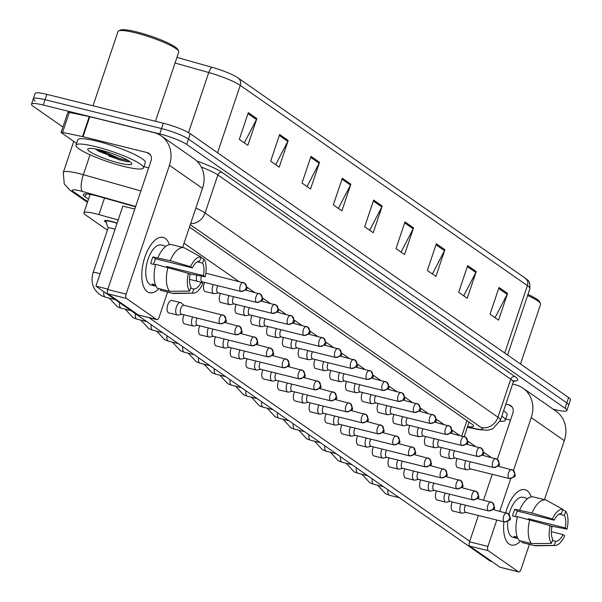 <?xml version="1.0" encoding="UTF-8"?>
<svg xmlns="http://www.w3.org/2000/svg" width="602" height="602" viewBox="0 0 602 602"><rect width="100%" height="100%" fill="white"/><g stroke="black" fill="none" stroke-linecap="round" stroke-linejoin="round"><path stroke-width="0.9" d="M106.238 222.537A12.115 1.874 18.6 0 1 104.522 220.829A12.115 1.874 18.6 0 1 111.159 221.318A12.115 1.874 18.6 0 1 117.134 223.101M118.18 220.008L98.939 214.583A21.371 3.303 -161.4 0 0 95.613 213.702A21.371 3.303 -161.4 0 0 83.904 212.845A21.371 3.303 -161.4 0 0 85.762 215.102L107.389 230.182M62.947 127.045L33.381 106.426A21.371 3.303 18.6 0 1 31.522 104.169A21.371 3.303 18.6 0 1 43.231 105.026L159.741 133.9A21.371 3.303 18.6 0 1 186.68 144.412L565.03 408.239L566.821 402.896A21.371 3.303 18.6 0 1 568.687 405.161A21.371 3.303 18.6 0 0 566.821 402.896L188.479 139.077L566.821 402.896L568.619 397.561A21.371 3.303 18.6 0 1 570.478 399.818L566.888 410.496A21.371 3.303 18.6 0 1 555.179 409.638L553.042 409.104M159.741 133.9L161.539 128.557A21.371 3.303 18.6 0 1 188.479 139.077A21.371 3.303 18.6 0 0 161.539 128.557L45.022 99.691L161.539 128.557L163.33 123.222A21.371 3.303 18.6 0 1 190.277 133.742L568.619 397.561M35.179 101.091A21.371 3.303 18.6 0 1 33.313 98.833A21.371 3.303 18.6 0 1 45.022 99.691A21.371 3.303 18.6 0 0 33.313 98.833L35.112 93.498A21.371 3.303 18.6 0 1 46.821 94.356L163.33 123.222M176.943 57.416L212.16 67.341A23.365 3.612 18.6 0 1 237.173 77.342A23.365 3.612 18.6 0 1 237.978 77.876A7.126 6.223 -55.1 0 1 238.181 78.012L525.365 278.267A7.126 6.223 124.9 0 1 527.427 285.626L240.243 85.371A7.126 6.223 -55.1 0 0 238.181 78.012L237.173 77.342M444.878 249.732L435.901 276.416L427.352 270.456L436.33 243.772L444.878 249.732A5.696 4.974 -55.1 0 1 444.494 250.643L436.014 244.728M476.22 271.585L467.235 298.268L458.694 292.309L467.671 265.625L476.22 271.585A5.696 4.974 -55.1 0 1 475.828 272.495L467.348 266.581M507.554 293.437L498.576 320.121L490.028 314.161L499.013 287.478L507.554 293.437A5.696 4.974 -55.1 0 1 507.17 294.348L498.689 288.433M350.861 184.174L341.883 210.858L333.335 204.898L342.32 178.215L350.861 184.174A5.696 4.974 -55.1 0 1 350.477 185.085L341.996 179.17M319.527 162.322L310.542 189.005L302.001 183.046L310.978 156.362L319.527 162.322A5.696 4.974 -55.1 0 1 319.135 163.232L310.655 157.318M288.185 140.469L279.208 167.153L270.659 161.193L279.637 134.509L288.185 140.469A5.696 4.974 -55.1 0 1 287.801 141.38L279.32 135.465M256.843 118.617L247.866 145.3L239.318 139.34L248.302 112.657L256.843 118.617A5.696 4.974 -55.1 0 1 256.46 119.527L247.979 113.612M413.544 227.88L404.559 254.563L396.011 248.603L404.995 221.92L413.544 227.88A5.696 4.974 -55.1 0 1 413.153 228.79L404.672 222.875M382.202 206.027L373.225 232.711L364.677 226.751L373.654 200.067L382.202 206.027A5.696 4.974 -55.1 0 1 381.818 206.937L373.33 201.023M369.703 230.257L381.818 206.937M401.037 252.11L413.153 228.79M244.344 142.847L256.46 119.527M275.686 164.7L287.801 141.38M307.02 186.552L319.135 163.232M338.362 208.405L350.477 185.085M495.055 317.668L507.17 294.348M463.721 295.815L475.828 272.495M432.379 273.963L444.494 250.643M135.555 206.81L98.322 196.312A21.371 3.303 -161.4 0 0 94.996 195.432A21.371 3.303 -161.4 0 0 83.287 194.574A21.371 3.303 -161.4 0 0 85.145 196.831L88.502 199.172M565.03 408.239A21.371 3.303 18.6 0 1 566.888 410.496M467.573 426.532A21.371 3.303 -161.4 0 0 473.578 426.201A21.371 3.303 -161.4 0 0 471.72 423.943L189.449 227.12M108.134 228.113A6.411 0.993 18.6 0 1 108.127 227.985A6.411 0.993 18.6 0 1 111.641 228.241A6.411 0.993 18.6 0 1 115.057 229.272M108.112 228.038L105.884 221.491A10.685 1.655 18.6 0 1 105.877 221.288A10.685 1.655 18.6 0 1 111.731 221.717A10.685 1.655 18.6 0 1 117.066 223.312M183.994 305.289L181.104 302.896A6.411 2.965 103.9 0 0 180.991 302.814A6.411 2.965 103.9 0 0 180.517 302.588A6.411 2.965 103.9 0 0 176.409 307.028A6.411 2.965 103.9 0 0 176.95 314.816A6.411 2.965 103.9 0 0 177.432 315.042A6.411 2.965 103.9 0 0 178.094 315.042L181.766 314.282M184.114 305.387A4.628 2.145 103.9 0 0 183.768 305.229A4.628 2.145 103.9 0 0 180.803 308.435A4.628 2.145 103.9 0 0 181.194 314.063A4.628 2.145 103.9 0 0 181.541 314.221A4.628 2.145 103.9 0 0 181.917 314.244M201.429 276.1A4.628 2.145 103.9 0 0 201.836 281.676A4.628 2.145 103.9 0 0 202.182 281.834A4.628 2.145 103.9 0 0 202.565 281.856M196.869 275.227A6.411 2.965 103.9 0 0 196.726 281.164M192.602 316.961A6.411 2.965 103.9 0 0 192.196 318.029A6.411 2.965 103.9 0 0 192.738 325.825A6.411 2.965 103.9 0 0 193.212 326.043A6.411 2.965 103.9 0 0 193.874 326.051L197.554 325.283M197.163 318.097A4.628 2.145 103.9 0 0 196.583 319.444A4.628 2.145 103.9 0 0 196.974 325.065A4.628 2.145 103.9 0 0 197.321 325.23A4.628 2.145 103.9 0 0 197.704 325.246M208.39 327.97A6.411 2.965 103.9 0 0 207.976 329.038A6.411 2.965 103.9 0 0 208.518 336.834A6.411 2.965 103.9 0 0 208.999 337.052A6.411 2.965 103.9 0 0 209.662 337.06L213.334 336.292M212.95 329.098A4.628 2.145 103.9 0 0 212.371 330.445A4.628 2.145 103.9 0 0 212.762 336.074A4.628 2.145 103.9 0 0 213.108 336.232A4.628 2.145 103.9 0 0 213.484 336.255M224.17 338.979A6.411 2.965 103.9 0 0 223.756 340.047A6.411 2.965 103.9 0 0 224.305 347.836A6.411 2.965 103.9 0 0 224.779 348.054A6.411 2.965 103.9 0 0 225.441 348.061L229.121 347.294M228.73 340.107A4.628 2.145 103.9 0 0 228.15 341.454A4.628 2.145 103.9 0 0 228.542 347.083A4.628 2.145 103.9 0 0 228.888 347.241A4.628 2.145 103.9 0 0 229.272 347.256M239.957 349.98A6.411 2.965 103.9 0 0 239.543 351.049A6.411 2.965 103.9 0 0 240.085 358.845A6.411 2.965 103.9 0 0 240.567 359.063A6.411 2.965 103.9 0 0 241.229 359.07L244.901 358.303M244.517 351.109A4.628 2.145 103.9 0 0 243.938 352.456A4.628 2.145 103.9 0 0 244.329 358.085A4.628 2.145 103.9 0 0 244.675 358.243A4.628 2.145 103.9 0 0 245.052 358.265M213.251 284.573A6.411 2.965 103.9 0 0 212.837 285.641A6.411 2.965 103.9 0 0 213.86 293.656A6.411 2.965 103.9 0 0 214.523 293.663L218.195 292.896M217.811 285.702A4.628 2.145 103.9 0 0 217.232 287.049A4.628 2.145 103.9 0 0 217.623 292.677A4.628 2.145 103.9 0 0 217.969 292.835A4.628 2.145 103.9 0 0 218.345 292.858M229.031 295.582A6.411 2.965 103.9 0 0 228.617 296.651A6.411 2.965 103.9 0 0 229.64 304.657A6.411 2.965 103.9 0 0 230.303 304.665L233.975 303.897M233.591 296.711A4.628 2.145 103.9 0 0 233.012 298.058A4.628 2.145 103.9 0 0 233.403 303.686A4.628 2.145 103.9 0 0 233.749 303.844A4.628 2.145 103.9 0 0 234.133 303.867M244.818 306.584A6.411 2.965 103.9 0 0 244.404 307.652A6.411 2.965 103.9 0 0 245.428 315.666A6.411 2.965 103.9 0 0 246.09 315.674L249.762 314.906M249.371 307.712A4.628 2.145 103.9 0 0 248.792 309.067A4.628 2.145 103.9 0 0 249.19 314.688A4.628 2.145 103.9 0 0 249.537 314.846A4.628 2.145 103.9 0 0 249.913 314.869M147.302 291.737A28.497 13.176 -76.1 0 1 141.794 274.076A28.497 13.176 -76.1 0 1 147.678 250.312A28.497 13.176 -76.1 0 1 165.264 238.369A28.497 13.176 -76.1 0 1 169.38 244.63A28.497 13.176 -76.1 0 0 165.264 238.369A28.497 13.176 -76.1 0 0 163.142 237.391A28.497 13.176 -76.1 0 0 144.149 259.477A28.497 13.176 -76.1 0 0 147.302 291.737A28.497 13.176 -76.1 0 0 158.913 288.644A28.497 13.176 -76.1 0 1 149.431 292.715A28.497 13.176 -76.1 0 1 147.302 291.737M76.604 143.366L61.449 132.794A3.559 0.549 -161.4 0 1 61.133 132.417L67.868 112.401A3.559 0.549 18.6 0 1 69.313 112.431L89.262 116.57A3.559 0.549 18.6 0 1 89.773 116.69L153.894 132.575A28.497 24.885 124.9 0 1 161.216 135.886A28.497 24.885 124.9 0 1 169.44 165.339L126.111 294.092A3.559 1.648 103.9 0 0 126.412 298.419L108.014 293.866A3.559 1.648 -76.1 0 1 107.713 289.532L151.042 160.779A7.126 6.223 -55.1 0 0 148.987 153.42A7.126 6.223 -55.1 0 0 147.159 152.592L83.038 136.699A3.559 0.549 -161.4 0 0 82.527 136.586L62.578 132.44A3.559 0.549 -161.4 0 0 61.133 132.417M161.216 135.886L194.258 158.928A28.497 24.885 124.9 0 1 202.49 188.381L182.639 247.362M138.776 315.057A3.559 1.648 -76.1 0 1 138.483 315.042A3.559 1.648 -76.1 0 1 138.212 314.921L156.61 319.481L126.412 298.419M156.61 319.481A3.559 1.648 103.9 0 0 156.874 319.602A3.559 1.648 103.9 0 0 159.161 317.134L167.589 292.075M138.212 314.921L108.014 293.866M115.411 157.054A28.497 4.41 18.6 0 1 97.283 150.462M148.671 167.823L143.946 166.649M509.126 544.035A28.497 13.176 -76.1 0 1 503.611 526.374A28.497 13.176 -76.1 0 1 503.934 521.814A28.497 13.176 -76.1 0 0 509.126 544.035A28.497 13.176 -76.1 0 0 520.738 540.942A28.497 13.176 -76.1 0 1 511.248 545.013A28.497 13.176 -76.1 0 1 509.126 544.035M505.703 512.708A28.497 13.176 -76.1 0 1 509.503 502.61A28.497 13.176 -76.1 0 1 527.089 490.668A28.497 13.176 -76.1 0 1 531.197 496.928A28.497 13.176 -76.1 0 0 527.089 490.668A28.497 13.176 -76.1 0 0 524.959 489.689A28.497 13.176 -76.1 0 0 505.703 512.708M512.595 384.099L515.711 384.874A28.497 24.885 124.9 0 1 523.033 388.185A28.497 24.885 124.9 0 1 531.257 417.637L513.453 470.546M523.033 388.185L556.082 411.226A28.497 24.885 124.9 0 1 564.307 440.679L544.464 499.66M510.722 478.673L499.758 511.241M496.793 520.045L487.929 546.39A3.559 1.648 103.9 0 0 488.23 550.717L469.838 546.164A3.559 1.648 -76.1 0 1 469.537 541.83L478.402 515.485M500.593 567.355A3.559 1.648 -76.1 0 1 500.3 567.34A3.559 1.648 -76.1 0 1 500.036 567.219L518.435 571.78L488.23 550.717M518.435 571.78A3.559 1.648 103.9 0 0 518.698 571.9A3.559 1.648 103.9 0 0 520.978 569.439L529.414 544.374M500.036 567.219L469.838 546.164M483.572 500.134L492.255 474.323M497.32 459.266L512.866 413.077A7.126 6.223 -55.1 0 0 510.805 405.718A7.126 6.223 -55.1 0 0 508.976 404.89L505.861 404.115M510.496 420.121L505.763 418.947M124.004 166.468A35.623 5.508 18.6 0 1 76.002 145.172A35.623 5.508 18.6 0 1 95.515 146.602A35.623 5.508 18.6 0 1 143.524 167.898A35.623 5.508 18.6 0 1 124.004 166.468M115.087 158.123A35.623 5.508 18.6 0 1 108.796 156.076M76.002 145.172L77.793 139.837A35.623 5.508 18.6 0 1 97.313 141.259A35.623 5.508 18.6 0 1 145.323 162.555L143.524 167.898M93.009 105.794L117.992 31.56A32.064 4.959 18.6 0 1 118.617 30.95A32.064 4.959 18.6 0 1 135.555 32.847A32.064 4.959 18.6 0 1 178.636 51.155A32.064 4.959 18.6 0 1 178.764 52.013L155.459 121.273M118.617 30.95L120.385 30.1A30.634 4.741 18.6 0 1 136.579 31.914A30.634 4.741 18.6 0 1 177.74 49.402L178.636 51.155M100.474 150.056A23.23 3.597 18.6 0 1 131.688 163.315A23.23 3.597 18.6 0 1 119.053 163.014A23.23 3.597 18.6 0 1 96.027 154.992A23.23 3.597 18.6 0 1 88.193 148.679A23.23 3.597 18.6 0 1 100.474 150.056M95.093 148.897L118.82 159.665L127.346 161.795L129.889 161.577M99.187 149.748L119.482 158.469L128.933 160.937M95.959 149.055L99.744 151.305L119.128 159.522L127.346 161.795M527.962 294.416A30.634 4.741 18.6 0 1 539.565 301.7L540.461 303.453A32.064 4.959 18.6 0 1 540.581 304.311L520.497 364.007M527.6 295.499A32.064 4.959 18.6 0 1 540.461 303.453M503.611 410.797A35.623 5.508 18.6 0 1 507.14 414.861L505.341 420.196A35.623 5.508 18.6 0 1 500.036 421.287M501.812 416.132A35.623 5.508 18.6 0 1 505.341 420.196M465.782 460.665A6.411 2.965 103.9 0 0 465.369 461.734A6.411 2.965 103.9 0 0 466.392 469.748L457.746 467.603A6.411 2.965 -76.1 0 1 457.264 467.385A6.411 2.965 -76.1 0 1 457.136 458.521M450.003 449.664A6.411 2.965 103.9 0 0 449.589 450.732A6.411 2.965 103.9 0 0 450.612 458.739L441.966 456.602A6.411 2.965 -76.1 0 1 441.484 456.376A6.411 2.965 -76.1 0 1 441.356 447.519M434.215 438.655A6.411 2.965 103.9 0 0 433.801 439.723A6.411 2.965 103.9 0 0 434.825 447.737L426.178 445.593A6.411 2.965 -76.1 0 1 425.704 445.375A6.411 2.965 -76.1 0 1 425.569 436.51M418.435 427.653A6.411 2.965 103.9 0 0 418.021 428.722A6.411 2.965 103.9 0 0 419.045 436.728L410.398 434.591A6.411 2.965 -76.1 0 1 409.917 434.366A6.411 2.965 -76.1 0 1 409.789 425.509M402.648 416.644A6.411 2.965 103.9 0 0 402.234 417.713A6.411 2.965 103.9 0 0 403.257 425.727L394.611 423.582A6.411 2.965 -76.1 0 1 394.137 423.364A6.411 2.965 -76.1 0 1 394.001 414.5M386.868 405.635A6.411 2.965 103.9 0 0 386.454 406.704A6.411 2.965 103.9 0 0 387.477 414.718L378.831 412.573A6.411 2.965 -76.1 0 1 378.349 412.355A6.411 2.965 -76.1 0 1 378.222 403.498M460.921 504.062A6.411 2.965 103.9 0 0 460.507 505.131A6.411 2.965 103.9 0 0 461.057 512.927A6.411 2.965 103.9 0 0 461.531 513.145L452.885 511A6.411 2.965 -76.1 0 1 452.411 510.782A6.411 2.965 -76.1 0 1 452.275 501.917M445.141 493.053A6.411 2.965 103.9 0 0 444.727 494.122A6.411 2.965 103.9 0 0 445.269 501.917A6.411 2.965 103.9 0 0 445.751 502.136L437.105 499.991A6.411 2.965 -76.1 0 1 436.623 499.773A6.411 2.965 -76.1 0 1 436.495 490.916M429.354 482.051A6.411 2.965 103.9 0 0 428.94 483.12A6.411 2.965 103.9 0 0 429.489 490.908A6.411 2.965 103.9 0 0 429.963 491.134L421.317 488.99A6.411 2.965 -76.1 0 1 420.843 488.771A6.411 2.965 -76.1 0 1 420.708 479.907M413.574 471.042A6.411 2.965 103.9 0 0 413.16 472.111A6.411 2.965 103.9 0 0 413.702 479.907A6.411 2.965 103.9 0 0 414.184 480.125L405.537 477.98A6.411 2.965 -76.1 0 1 405.056 477.762A6.411 2.965 -76.1 0 1 404.928 468.905M397.787 460.041A6.411 2.965 103.9 0 0 397.373 461.109A6.411 2.965 103.9 0 0 397.922 468.898A6.411 2.965 103.9 0 0 398.396 469.116L389.75 466.979A6.411 2.965 -76.1 0 1 389.276 466.761A6.411 2.965 -76.1 0 1 389.14 457.896M382.007 449.032A6.411 2.965 103.9 0 0 381.593 450.1A6.411 2.965 103.9 0 0 382.135 457.896A6.411 2.965 103.9 0 0 382.616 458.114L373.97 455.97A6.411 2.965 -76.1 0 1 373.488 455.752A6.411 2.965 -76.1 0 1 373.36 446.887M371.08 394.634A6.411 2.965 103.9 0 0 370.666 395.702A6.411 2.965 103.9 0 0 371.69 403.716L363.044 401.572A6.411 2.965 -76.1 0 1 362.57 401.353A6.411 2.965 -76.1 0 1 362.434 392.489M355.3 383.624A6.411 2.965 103.9 0 0 354.887 384.693A6.411 2.965 103.9 0 0 355.91 392.707L347.264 390.563A6.411 2.965 -76.1 0 1 346.782 390.344A6.411 2.965 -76.1 0 1 346.654 381.487M339.513 372.623A6.411 2.965 103.9 0 0 339.107 373.691A6.411 2.965 103.9 0 0 340.122 381.698L331.476 379.561A6.411 2.965 -76.1 0 1 331.002 379.335A6.411 2.965 -76.1 0 1 330.867 370.478M323.733 361.614A6.411 2.965 103.9 0 0 323.319 362.682A6.411 2.965 103.9 0 0 324.343 370.697L315.696 368.552A6.411 2.965 -76.1 0 1 315.215 368.334A6.411 2.965 -76.1 0 1 315.087 359.469M307.953 350.612A6.411 2.965 103.9 0 0 307.539 351.681A6.411 2.965 103.9 0 0 308.555 359.687L299.909 357.55A6.411 2.965 -76.1 0 1 299.435 357.325A6.411 2.965 -76.1 0 1 299.307 348.468M366.219 438.03A6.411 2.965 103.9 0 0 365.813 439.099A6.411 2.965 103.9 0 0 366.355 446.887A6.411 2.965 103.9 0 0 366.829 447.105L358.182 444.968A6.411 2.965 -76.1 0 1 357.708 444.743A6.411 2.965 -76.1 0 1 357.573 435.886M350.439 427.021A6.411 2.965 103.9 0 0 350.025 428.09A6.411 2.965 103.9 0 0 350.567 435.886A6.411 2.965 103.9 0 0 351.049 436.104L342.403 433.959A6.411 2.965 -76.1 0 1 341.921 433.741A6.411 2.965 -76.1 0 1 341.793 424.877M334.659 416.012A6.411 2.965 103.9 0 0 334.245 417.088A6.411 2.965 103.9 0 0 334.787 424.877A6.411 2.965 103.9 0 0 335.261 425.095L326.615 422.958A6.411 2.965 -76.1 0 1 326.141 422.732A6.411 2.965 -76.1 0 1 326.013 413.875M318.872 405.011A6.411 2.965 103.9 0 0 318.458 406.079A6.411 2.965 103.9 0 0 319 413.867A6.411 2.965 103.9 0 0 319.481 414.093L310.835 411.949A6.411 2.965 -76.1 0 1 310.354 411.73A6.411 2.965 -76.1 0 1 310.226 402.866M303.092 394.001A6.411 2.965 103.9 0 0 302.678 395.07A6.411 2.965 103.9 0 0 303.22 402.866A6.411 2.965 103.9 0 0 303.701 403.084L295.055 400.94A6.411 2.965 -76.1 0 1 294.574 400.721A6.411 2.965 -76.1 0 1 294.446 391.864M292.166 339.603A6.411 2.965 103.9 0 0 291.752 340.672A6.411 2.965 103.9 0 0 292.775 348.686L284.129 346.541A6.411 2.965 -76.1 0 1 283.647 346.323A6.411 2.965 -76.1 0 1 283.519 337.459M276.386 328.594A6.411 2.965 103.9 0 0 275.972 329.663A6.411 2.965 103.9 0 0 276.995 337.677L268.349 335.532A6.411 2.965 -76.1 0 1 267.867 335.314A6.411 2.965 -76.1 0 1 267.739 326.457M260.598 317.593A6.411 2.965 103.9 0 0 260.184 318.661A6.411 2.965 103.9 0 0 261.208 326.675L252.562 324.531A6.411 2.965 -76.1 0 1 252.087 324.312A6.411 2.965 -76.1 0 1 251.952 315.448M287.304 383A6.411 2.965 103.9 0 0 286.891 384.068A6.411 2.965 103.9 0 0 287.44 391.857A6.411 2.965 103.9 0 0 287.914 392.083L279.268 389.938A6.411 2.965 -76.1 0 1 278.794 389.72A6.411 2.965 -76.1 0 1 278.658 380.855M271.525 371.991A6.411 2.965 103.9 0 0 271.111 373.059A6.411 2.965 103.9 0 0 271.652 380.855A6.411 2.965 103.9 0 0 272.134 381.074L263.488 378.929A6.411 2.965 -76.1 0 1 263.006 378.711A6.411 2.965 -76.1 0 1 262.878 369.854M245.428 315.666L236.782 313.522A6.411 2.965 -76.1 0 1 236.3 313.303A6.411 2.965 -76.1 0 1 236.172 304.446M229.64 304.657L220.994 302.52A6.411 2.965 -76.1 0 1 220.52 302.302A6.411 2.965 -76.1 0 1 220.385 293.437M213.86 293.656L205.214 291.511A6.411 2.965 -76.1 0 1 204.733 291.293A6.411 2.965 -76.1 0 1 204.605 282.428M240.567 359.063L231.92 356.918A6.411 2.965 -76.1 0 1 231.439 356.7A6.411 2.965 -76.1 0 1 231.311 347.836M224.779 348.054L216.133 345.917A6.411 2.965 -76.1 0 1 215.659 345.691A6.411 2.965 -76.1 0 1 215.524 336.834M208.999 337.052L200.353 334.908A6.411 2.965 -76.1 0 1 199.872 334.689A6.411 2.965 -76.1 0 1 199.744 325.825M193.212 326.043L184.566 323.899A6.411 2.965 -76.1 0 1 184.092 323.68A6.411 2.965 -76.1 0 1 183.956 314.823M255.737 360.989A6.411 2.965 103.9 0 0 255.323 362.058A6.411 2.965 103.9 0 0 255.873 369.846A6.411 2.965 103.9 0 0 256.347 370.064L247.7 367.927A6.411 2.965 -76.1 0 1 247.226 367.702A6.411 2.965 -76.1 0 1 247.091 358.845M177.432 315.042L168.786 312.897A6.411 2.965 -76.1 0 1 168.304 312.679A6.411 2.965 -76.1 0 1 167.597 305.417A6.411 2.965 -76.1 0 1 171.871 300.451A6.411 2.965 -76.1 0 1 172.345 300.669M491.849 561.508L490.216 561.109L95.914 286.161L122.853 206.102L134.795 209.067M469.711 541.296L148.965 317.638M184.024 243.246L238.625 281.322M246.745 286.981L254.413 292.324M262.525 297.99L270.193 303.333M278.312 308.992L285.98 314.334M294.092 320.001L301.76 325.343M309.88 331.002L317.54 336.352M325.659 342.011L333.327 347.354M341.447 353.013L349.107 358.363M357.227 364.022L364.895 369.365M373.014 375.023L380.675 380.374M388.794 386.032L396.462 391.375M404.574 397.042L412.242 402.384M420.362 408.043L428.03 413.393M436.141 419.052L443.809 424.395M451.929 430.054L459.597 435.404M467.709 441.063L475.377 446.406M483.496 452.064L491.157 457.415M95.914 286.161L107.856 289.118M189.607 291.112L190.984 287.011A14.252 6.584 -76.1 0 1 190.119 274.572L188.366 273.346A18.527 8.563 -76.1 0 0 189.607 291.112L169.613 291.293L157.348 288.253A23.508 10.866 -76.1 0 1 155.677 264.338L188.366 273.346M192.362 267.898L190.608 266.678L170.193 260.711A23.508 10.866 -76.1 0 1 184.016 247.7A23.508 10.866 -76.1 0 1 184.257 247.768L201.06 257.069L199.683 261.17A14.252 6.584 -76.1 0 0 192.362 267.898L155.572 258.785A14.252 6.584 103.9 0 0 153.578 264.338M164.956 245.917L161.253 244.999A20.664 9.549 -76.1 0 0 147.482 261.012A20.664 9.549 -76.1 0 0 149.778 284.4A20.664 9.549 -76.1 0 0 151.313 285.107L154.977 286.018A20.664 9.549 -76.1 0 1 153.45 285.31A20.664 9.549 -76.1 0 1 152.125 284.031L155.474 284.859M170.193 260.711L152.946 256.956A20.664 9.549 -76.1 0 0 150.703 263.623L155.557 264.827M157.927 257.671A23.508 10.866 -76.1 0 1 171.751 244.66A23.508 10.866 -76.1 0 1 171.991 244.728M160.689 290.36A23.508 10.866 -76.1 0 1 160.441 290.307A23.508 10.866 -76.1 0 1 160.2 290.239L172.458 293.279L192.452 293.099L193.836 288.998L190.586 288.192M160.599 289.058L160.2 290.239M189.517 279.381L201.151 282.263L202.904 283.489A18.527 8.563 -76.1 0 1 193.347 293.182L174.031 293.49A23.508 10.866 -76.1 0 1 172.706 293.347A23.508 10.866 -76.1 0 1 172.458 293.279M190.608 266.678A18.527 8.563 -76.1 0 1 201.06 257.069M197.223 261.84L202.528 263.157L203.912 259.056L200.948 257.408M203.912 259.056A18.527 8.563 -76.1 0 1 205.147 276.815L203.393 275.596L166.603 266.475A14.252 6.584 103.9 0 1 166.483 267.017M188.78 273.669L205.147 276.815M193.347 293.182A18.527 8.563 -76.1 0 1 192.452 293.099M202.528 263.157A14.252 6.584 -76.1 0 1 203.393 275.596M201.151 282.263A14.252 6.584 -76.1 0 1 193.836 288.998M169.613 291.293A23.508 10.866 -76.1 0 1 167.943 267.378M154.977 286.018L155.376 284.836M155.572 258.785L152.946 256.956M167.875 267.363L166.603 266.475M551.424 543.41L552.802 539.309A14.252 6.584 -76.1 0 1 551.936 526.87L550.183 525.651A18.527 8.563 -76.1 0 0 551.424 543.41L531.431 543.591L519.172 540.551A23.508 10.866 -76.1 0 1 517.502 516.636L550.183 525.651M554.186 520.196L552.433 518.977L532.01 513.009A23.508 10.866 -76.1 0 1 545.833 499.999A23.508 10.866 -76.1 0 1 546.082 500.066L562.878 509.367L561.5 513.468A14.252 6.584 -76.1 0 0 554.186 520.196L517.389 511.083A14.252 6.584 103.9 0 0 515.402 516.636M507.734 521.543A20.664 9.549 -76.1 0 0 511.595 536.698A20.664 9.549 -76.1 0 0 513.137 537.405L516.794 538.316A20.664 9.549 -76.1 0 1 515.274 537.609A20.664 9.549 -76.1 0 1 513.95 536.329L517.299 537.157M532.01 513.009L514.77 509.254A20.664 9.549 -76.1 0 0 512.52 515.922L517.374 517.126M519.744 509.969A23.508 10.866 -76.1 0 1 533.568 496.966A23.508 10.866 -76.1 0 1 533.816 497.026M522.506 542.658A23.508 10.866 -76.1 0 1 522.265 542.605A23.508 10.866 -76.1 0 1 522.017 542.537L534.283 545.578L554.276 545.397L555.654 541.296L552.41 540.491M522.416 541.356L522.017 542.537M551.334 531.679L562.968 534.561L564.721 535.788A18.527 8.563 -76.1 0 1 555.164 545.48L535.848 545.796A23.508 10.866 -76.1 0 1 534.523 545.645A23.508 10.866 -76.1 0 1 534.283 545.578M552.433 518.977A18.527 8.563 -76.1 0 1 562.878 509.367M559.04 514.138L564.352 515.455L565.729 511.354L562.765 509.706M565.729 511.354A18.527 8.563 -76.1 0 1 566.971 529.113L565.218 527.894L528.421 518.773A14.252 6.584 103.9 0 1 528.308 519.315M550.597 525.967L566.971 529.113M555.164 545.48A18.527 8.563 -76.1 0 1 554.276 545.397M564.352 515.455A14.252 6.584 -76.1 0 1 565.218 527.894M562.968 534.561A14.252 6.584 -76.1 0 1 555.654 541.296M509.014 514.356A20.664 9.549 -76.1 0 1 523.078 497.297L526.773 498.215M531.431 543.591A23.508 10.866 -76.1 0 1 529.768 519.677M516.794 538.316L517.193 537.134M517.389 511.083L514.77 509.254M529.692 519.661L528.421 518.773M256.347 370.064A6.411 2.965 103.9 0 0 257.009 370.072L260.681 369.304M260.297 362.118A4.628 2.145 103.9 0 0 259.718 363.465A4.628 2.145 103.9 0 0 260.109 369.094A4.628 2.145 103.9 0 0 260.455 369.252A4.628 2.145 103.9 0 0 260.839 369.274M272.134 381.074A6.411 2.965 103.9 0 0 272.796 381.081L276.468 380.313M276.077 373.12A4.628 2.145 103.9 0 0 275.498 374.467A4.628 2.145 103.9 0 0 275.897 380.095A4.628 2.145 103.9 0 0 276.243 380.253A4.628 2.145 103.9 0 0 276.619 380.276M287.914 392.083A6.411 2.965 103.9 0 0 288.576 392.083L292.248 391.315M291.865 384.129A4.628 2.145 103.9 0 0 291.285 385.476A4.628 2.145 103.9 0 0 291.677 391.104A4.628 2.145 103.9 0 0 292.023 391.262A4.628 2.145 103.9 0 0 292.399 391.285M265.158 318.721A4.628 2.145 103.9 0 0 264.579 320.068A4.628 2.145 103.9 0 0 264.97 325.697A4.628 2.145 103.9 0 0 265.316 325.855A4.628 2.145 103.9 0 0 265.693 325.878M261.208 326.675A6.411 2.965 103.9 0 0 261.87 326.675L265.542 325.915M280.938 329.73A4.628 2.145 103.9 0 0 280.359 331.077A4.628 2.145 103.9 0 0 280.758 336.699A4.628 2.145 103.9 0 0 281.096 336.864A4.628 2.145 103.9 0 0 281.48 336.879M276.995 337.677A6.411 2.965 103.9 0 0 277.657 337.684L281.33 336.917M296.726 340.732A4.628 2.145 103.9 0 0 296.146 342.079A4.628 2.145 103.9 0 0 296.538 347.708A4.628 2.145 103.9 0 0 296.884 347.866A4.628 2.145 103.9 0 0 297.26 347.888M292.775 348.686A6.411 2.965 103.9 0 0 293.437 348.693L297.11 347.926M303.701 403.084A6.411 2.965 103.9 0 0 304.364 403.092L308.036 402.324M307.645 395.13A4.628 2.145 103.9 0 0 307.065 396.485A4.628 2.145 103.9 0 0 307.464 402.106A4.628 2.145 103.9 0 0 307.803 402.271A4.628 2.145 103.9 0 0 308.186 402.286M319.481 414.093A6.411 2.965 103.9 0 0 320.144 414.093L323.816 413.333M323.432 406.139A4.628 2.145 103.9 0 0 322.853 407.486A4.628 2.145 103.9 0 0 323.244 413.115A4.628 2.145 103.9 0 0 323.59 413.273A4.628 2.145 103.9 0 0 323.966 413.296M335.261 425.095A6.411 2.965 103.9 0 0 335.924 425.102L339.603 424.335M339.212 417.148A4.628 2.145 103.9 0 0 338.633 418.495A4.628 2.145 103.9 0 0 339.024 424.124A4.628 2.145 103.9 0 0 339.37 424.282A4.628 2.145 103.9 0 0 339.754 424.297M351.049 436.104A6.411 2.965 103.9 0 0 351.711 436.111L355.383 435.344M354.999 428.15A4.628 2.145 103.9 0 0 354.42 429.497A4.628 2.145 103.9 0 0 354.811 435.126A4.628 2.145 103.9 0 0 355.157 435.284A4.628 2.145 103.9 0 0 355.534 435.306M366.829 447.105A6.411 2.965 103.9 0 0 367.491 447.113L371.171 446.345M370.779 439.159A4.628 2.145 103.9 0 0 370.2 440.506A4.628 2.145 103.9 0 0 370.591 446.135A4.628 2.145 103.9 0 0 370.937 446.293A4.628 2.145 103.9 0 0 371.321 446.315M312.506 351.741A4.628 2.145 103.9 0 0 311.926 353.088A4.628 2.145 103.9 0 0 312.318 358.717A4.628 2.145 103.9 0 0 312.664 358.875A4.628 2.145 103.9 0 0 313.048 358.89M308.555 359.687A6.411 2.965 103.9 0 0 309.217 359.695L312.897 358.927M328.293 362.743A4.628 2.145 103.9 0 0 327.714 364.09A4.628 2.145 103.9 0 0 328.105 369.718A4.628 2.145 103.9 0 0 328.451 369.876A4.628 2.145 103.9 0 0 328.827 369.899M324.343 370.697A6.411 2.965 103.9 0 0 325.005 370.704L328.677 369.937M344.073 373.752A4.628 2.145 103.9 0 0 343.494 375.099A4.628 2.145 103.9 0 0 343.885 380.727A4.628 2.145 103.9 0 0 344.231 380.885A4.628 2.145 103.9 0 0 344.615 380.908M340.122 381.698A6.411 2.965 103.9 0 0 340.785 381.706L344.464 380.938M359.861 384.753A4.628 2.145 103.9 0 0 359.281 386.1A4.628 2.145 103.9 0 0 359.672 391.729A4.628 2.145 103.9 0 0 360.019 391.887A4.628 2.145 103.9 0 0 360.395 391.91M355.91 392.707A6.411 2.965 103.9 0 0 356.572 392.715L360.244 391.947M375.64 395.762A4.628 2.145 103.9 0 0 375.061 397.109A4.628 2.145 103.9 0 0 375.452 402.738A4.628 2.145 103.9 0 0 375.798 402.896A4.628 2.145 103.9 0 0 376.182 402.919M371.69 403.716A6.411 2.965 103.9 0 0 372.352 403.716L376.032 402.949M382.616 458.114A6.411 2.965 103.9 0 0 383.278 458.122L386.951 457.354M386.567 450.161A4.628 2.145 103.9 0 0 385.987 451.508A4.628 2.145 103.9 0 0 386.379 457.136A4.628 2.145 103.9 0 0 386.725 457.294A4.628 2.145 103.9 0 0 387.101 457.317M398.396 469.116A6.411 2.965 103.9 0 0 399.058 469.124L402.738 468.356M402.347 461.17A4.628 2.145 103.9 0 0 401.767 462.517A4.628 2.145 103.9 0 0 402.159 468.145A4.628 2.145 103.9 0 0 402.505 468.303A4.628 2.145 103.9 0 0 402.888 468.326M414.184 480.125A6.411 2.965 103.9 0 0 414.846 480.133L418.518 479.365M418.134 472.171A4.628 2.145 103.9 0 0 417.555 473.518A4.628 2.145 103.9 0 0 417.946 479.147A4.628 2.145 103.9 0 0 418.292 479.305A4.628 2.145 103.9 0 0 418.668 479.327M429.963 491.134A6.411 2.965 103.9 0 0 430.626 491.134L434.298 490.374M433.914 483.18A4.628 2.145 103.9 0 0 433.335 484.527A4.628 2.145 103.9 0 0 433.726 490.156A4.628 2.145 103.9 0 0 434.072 490.314A4.628 2.145 103.9 0 0 434.456 490.337M445.751 502.136A6.411 2.965 103.9 0 0 446.413 502.143L450.085 501.376M449.694 494.189A4.628 2.145 103.9 0 0 449.115 495.536A4.628 2.145 103.9 0 0 449.513 501.157A4.628 2.145 103.9 0 0 449.86 501.323A4.628 2.145 103.9 0 0 450.236 501.338M461.531 513.145A6.411 2.965 103.9 0 0 462.193 513.152L465.865 512.385M465.481 505.191A4.628 2.145 103.9 0 0 464.902 506.538A4.628 2.145 103.9 0 0 465.293 512.167A4.628 2.145 103.9 0 0 465.639 512.325A4.628 2.145 103.9 0 0 466.016 512.347M391.428 406.764A4.628 2.145 103.9 0 0 390.848 408.118A4.628 2.145 103.9 0 0 391.24 413.74A4.628 2.145 103.9 0 0 391.586 413.905A4.628 2.145 103.9 0 0 391.962 413.92M387.477 414.718A6.411 2.965 103.9 0 0 388.139 414.725L391.812 413.958M407.208 417.773A4.628 2.145 103.9 0 0 406.628 419.12A4.628 2.145 103.9 0 0 407.02 424.749A4.628 2.145 103.9 0 0 407.366 424.907A4.628 2.145 103.9 0 0 407.75 424.929M403.257 425.727A6.411 2.965 103.9 0 0 403.919 425.734L407.592 424.967M422.988 428.782A4.628 2.145 103.9 0 0 422.408 430.129A4.628 2.145 103.9 0 0 422.807 435.758A4.628 2.145 103.9 0 0 423.153 435.916A4.628 2.145 103.9 0 0 423.53 435.931M419.045 436.728A6.411 2.965 103.9 0 0 419.707 436.736L423.379 435.968M438.775 439.784A4.628 2.145 103.9 0 0 438.196 441.131A4.628 2.145 103.9 0 0 438.587 446.759A4.628 2.145 103.9 0 0 438.933 446.917A4.628 2.145 103.9 0 0 439.309 446.94M434.825 447.737A6.411 2.965 103.9 0 0 435.487 447.745L439.159 446.977M454.555 450.793A4.628 2.145 103.9 0 0 453.976 452.14A4.628 2.145 103.9 0 0 454.375 457.768A4.628 2.145 103.9 0 0 454.713 457.926A4.628 2.145 103.9 0 0 455.097 457.949M450.612 458.739A6.411 2.965 103.9 0 0 451.274 458.747L454.946 457.979M470.343 461.794A4.628 2.145 103.9 0 0 469.763 463.141A4.628 2.145 103.9 0 0 470.154 468.77A4.628 2.145 103.9 0 0 470.501 468.928A4.628 2.145 103.9 0 0 470.877 468.95M466.392 469.748A6.411 2.965 103.9 0 0 467.054 469.756L470.726 468.988M104.5 198.058L98.939 214.583M466.941 420.61L461.787 435.946M525.17 278.132A7.126 6.223 124.9 0 1 525.365 278.267C526.464 280.494 530.084 278.034 529.91 288.644A28.497 4.41 -161.4 0 0 527.427 285.626L504.747 353.02M217.563 152.765L240.243 85.371A28.497 4.41 -161.4 0 0 208.751 72.526A7.126 2.16 -74.3 0 1 212.16 67.341M188.516 132.643L208.751 72.526L175.054 63.029M46.821 94.356L43.231 105.026M190.277 133.742L186.68 144.412M86.131 193.904L85.145 196.831M135.668 206.471L82.339 191.436A14.252 2.205 -161.4 0 0 80.126 190.849A14.252 2.205 -161.4 0 0 73.557 191.782L87.674 201.632M73.557 191.782A14.252 12.439 -55.1 0 1 69.9 190.134L64.233 183.919L63.3 172.39A28.497 4.41 18.6 0 1 78.915 173.534A28.497 4.41 18.6 0 1 83.347 174.708L90.052 154.797M196.967 161.163A32.064 4.959 18.6 0 1 222.055 172.39L514.943 376.619A32.064 4.959 18.6 0 1 514.01 381.036M195.853 208.096A28.497 4.41 18.6 0 1 205.071 212.988L217.864 174.964A28.497 4.41 -161.4 0 0 201.324 167.063M82.339 191.436A14.252 4.327 -74.3 0 1 83.347 174.708L140.898 190.932M190.631 223.62A14.252 12.439 -55.1 0 0 205.071 212.988L497.952 417.216L510.752 379.192L217.864 174.964A3.559 3.108 124.9 0 1 222.055 172.39M467.415 426.999L476.679 428.925A14.252 2.205 -161.4 0 0 481.201 427.525A14.252 12.439 -55.1 0 0 497.952 417.216A28.497 4.41 18.6 0 1 500.435 420.234L513.235 382.202A28.497 4.41 -161.4 0 0 510.752 379.192A3.559 3.108 124.9 0 1 514.943 376.619M481.201 427.525L190.277 224.659M467.325 427.262L478.266 429.535A14.252 8.646 -78.3 0 1 476.679 428.925M220.008 323.68A4.628 4.041 124.9 0 0 225.457 320.332A4.628 4.041 -55.1 0 0 224.117 315.546A4.628 4.041 -55.1 0 0 222.928 315.012A4.628 2.145 103.9 0 0 222.582 314.846A4.628 2.145 103.9 0 0 219.497 318.435A4.628 2.145 103.9 0 0 220.008 323.68A4.628 2.145 103.9 0 0 220.355 323.838L181.541 314.221M103.83 291.684A6.411 2.965 103.9 0 0 104.959 296.982A6.411 2.965 103.9 0 0 105.124 297.079A6.411 2.965 103.9 0 0 105.44 297.2L101.565 295.74C93.159 290.375 90.345 282.639 93.129 272.548A6.411 0.993 18.6 0 1 96.644 272.804A6.411 0.993 18.6 0 1 100.06 273.842M240.657 291.293A4.628 4.041 124.9 0 0 246.098 287.944A4.628 4.041 -55.1 0 0 244.766 283.158A4.628 4.041 -55.1 0 0 243.569 282.616A4.628 2.145 103.9 0 0 243.231 282.458A4.628 2.145 103.9 0 0 240.138 286.048A4.628 2.145 103.9 0 0 240.657 291.293A4.628 2.145 103.9 0 0 240.996 291.451L202.182 281.834M235.796 334.689A4.628 4.041 124.9 0 0 241.236 331.341A4.628 4.041 -55.1 0 0 239.905 326.555A4.628 4.041 -55.1 0 0 238.716 326.013A4.628 2.145 103.9 0 0 238.369 325.855A4.628 2.145 103.9 0 0 235.277 329.445A4.628 2.145 103.9 0 0 235.796 334.689A4.628 2.145 103.9 0 0 236.142 334.847L197.321 325.23M119.617 302.686A6.411 2.965 103.9 0 0 120.746 307.983A6.411 2.965 103.9 0 0 120.912 308.089A6.411 2.965 103.9 0 0 121.22 308.209L131.003 310.632M251.576 345.691A4.628 4.041 124.9 0 0 257.024 342.342A4.628 4.041 -55.1 0 0 255.684 337.556A4.628 4.041 -55.1 0 0 254.495 337.022A4.628 2.145 103.9 0 0 254.149 336.864A4.628 2.145 103.9 0 0 251.064 340.446A4.628 2.145 103.9 0 0 251.576 345.691A4.628 2.145 103.9 0 0 251.922 345.849L213.108 336.232M135.397 313.695A6.411 2.965 103.9 0 0 136.526 318.992A6.411 2.965 103.9 0 0 136.692 319.09A6.411 2.965 103.9 0 0 137.008 319.21L146.79 321.634M267.363 356.7A4.628 4.041 124.9 0 0 272.804 353.351A4.628 4.041 -55.1 0 0 271.472 348.566A4.628 4.041 -55.1 0 0 270.275 348.024A4.628 2.145 103.9 0 0 269.937 347.866A4.628 2.145 103.9 0 0 266.844 351.455A4.628 2.145 103.9 0 0 267.363 356.7A4.628 2.145 103.9 0 0 267.702 356.858L228.888 347.241M151.185 324.696A6.411 2.965 103.9 0 0 152.314 329.994A6.411 2.965 103.9 0 0 152.479 330.099A6.411 2.965 103.9 0 0 152.788 330.22L162.57 332.643M283.143 367.702A4.628 4.041 124.9 0 0 288.591 364.353A4.628 4.041 -55.1 0 0 287.252 359.567A4.628 4.041 -55.1 0 0 286.063 359.033A4.628 2.145 103.9 0 0 285.717 358.875A4.628 2.145 103.9 0 0 282.631 362.464A4.628 2.145 103.9 0 0 283.143 367.702A4.628 2.145 103.9 0 0 283.489 367.86L244.675 358.243M166.965 335.705A6.411 2.965 103.9 0 0 168.093 341.003A6.411 2.965 103.9 0 0 168.259 341.101A6.411 2.965 103.9 0 0 168.575 341.221L178.358 343.644M256.437 302.294A4.628 4.041 124.9 0 0 261.885 298.946A4.628 4.041 -55.1 0 0 260.546 294.16A4.628 4.041 -55.1 0 0 259.357 293.625A4.628 2.145 103.9 0 0 259.01 293.467A4.628 2.145 103.9 0 0 255.925 297.057A4.628 2.145 103.9 0 0 256.437 302.294A4.628 2.145 103.9 0 0 256.783 302.46L217.969 292.835M272.217 313.303A4.628 4.041 124.9 0 0 277.665 309.955A4.628 4.041 -55.1 0 0 276.326 305.169A4.628 4.041 -55.1 0 0 275.137 304.627A4.628 2.145 103.9 0 0 274.79 304.469A4.628 2.145 103.9 0 0 271.705 308.058A4.628 2.145 103.9 0 0 272.217 313.303A4.628 2.145 103.9 0 0 272.563 313.461L233.749 303.844M288.004 324.312A4.628 4.041 124.9 0 0 293.452 320.964A4.628 4.041 -55.1 0 0 292.113 316.17A4.628 4.041 -55.1 0 0 290.924 315.636A4.628 2.145 103.9 0 0 290.578 315.478A4.628 2.145 103.9 0 0 287.493 319.068A4.628 2.145 103.9 0 0 288.004 324.312A4.628 2.145 103.9 0 0 288.35 324.47L249.537 314.846M202.49 188.381L169.44 165.339M150.395 154.849L147.159 152.592M89.773 116.69L83.038 136.699M107.713 289.532L126.111 294.092M82.527 136.586L89.262 116.57M69.313 112.431L62.578 132.44M564.307 440.679L531.257 417.637M512.219 407.148L508.976 404.89M469.537 541.83L487.929 546.39M106.072 153.201A28.497 4.41 18.6 0 1 95.756 149.018M117.337 157.747A29.212 4.523 18.6 0 1 98.021 150.914M298.923 378.711A4.628 4.041 124.9 0 0 304.371 375.362A4.628 4.041 -55.1 0 0 303.032 370.576A4.628 4.041 -55.1 0 0 301.843 370.034A4.628 2.145 103.9 0 0 301.497 369.876A4.628 2.145 103.9 0 0 298.411 373.466A4.628 2.145 103.9 0 0 298.923 378.711A4.628 2.145 103.9 0 0 299.269 378.869L260.455 369.252M182.752 346.707A6.411 2.965 103.9 0 0 183.881 352.012A6.411 2.965 103.9 0 0 184.046 352.11A6.411 2.965 103.9 0 0 184.355 352.23L194.137 354.653M314.711 389.712A4.628 4.041 124.9 0 0 320.159 386.364A4.628 4.041 -55.1 0 0 318.819 381.578A4.628 4.041 -55.1 0 0 317.63 381.043A4.628 2.145 103.9 0 0 317.284 380.885A4.628 2.145 103.9 0 0 314.199 384.475A4.628 2.145 103.9 0 0 314.711 389.712A4.628 2.145 103.9 0 0 315.057 389.878L276.243 380.253M198.532 357.716A6.411 2.965 103.9 0 0 199.661 363.014A6.411 2.965 103.9 0 0 199.826 363.111A6.411 2.965 103.9 0 0 200.142 363.232L209.925 365.662M330.49 400.721A4.628 4.041 124.9 0 0 335.939 397.373A4.628 4.041 -55.1 0 0 334.599 392.587A4.628 4.041 -55.1 0 0 333.41 392.052A4.628 2.145 103.9 0 0 333.064 391.887A4.628 2.145 103.9 0 0 329.979 395.476A4.628 2.145 103.9 0 0 330.49 400.721A4.628 2.145 103.9 0 0 330.837 400.879L292.023 391.262M214.312 368.725A6.411 2.965 103.9 0 0 215.448 374.023A6.411 2.965 103.9 0 0 215.614 374.12A6.411 2.965 103.9 0 0 215.922 374.241L225.705 376.664M303.784 335.314A4.628 4.041 124.9 0 0 309.232 331.965A4.628 4.041 -55.1 0 0 307.893 327.179A4.628 4.041 -55.1 0 0 306.704 326.645A4.628 2.145 103.9 0 0 306.358 326.487A4.628 2.145 103.9 0 0 303.273 330.069A4.628 2.145 103.9 0 0 303.784 335.314A4.628 2.145 103.9 0 0 304.13 335.472L265.316 325.855M319.572 346.323A4.628 4.041 124.9 0 0 325.012 342.974A4.628 4.041 -55.1 0 0 323.68 338.189A4.628 4.041 -55.1 0 0 322.491 337.647A4.628 2.145 103.9 0 0 322.145 337.489A4.628 2.145 103.9 0 0 319.06 341.078A4.628 2.145 103.9 0 0 319.572 346.323A4.628 2.145 103.9 0 0 319.918 346.481L281.096 336.864M335.352 357.325A4.628 4.041 124.9 0 0 340.8 353.976A4.628 4.041 -55.1 0 0 339.46 349.19A4.628 4.041 -55.1 0 0 338.271 348.656A4.628 2.145 103.9 0 0 337.925 348.498A4.628 2.145 103.9 0 0 334.84 352.08A4.628 2.145 103.9 0 0 335.352 357.325A4.628 2.145 103.9 0 0 335.698 357.483L296.884 347.866M346.278 411.73A4.628 4.041 124.9 0 0 351.718 408.382A4.628 4.041 -55.1 0 0 350.387 403.596A4.628 4.041 -55.1 0 0 349.198 403.054A4.628 2.145 103.9 0 0 348.851 402.896A4.628 2.145 103.9 0 0 345.766 406.485A4.628 2.145 103.9 0 0 346.278 411.73A4.628 2.145 103.9 0 0 346.624 411.888L307.803 402.271M230.099 379.727A6.411 2.965 103.9 0 0 231.228 385.024A6.411 2.965 103.9 0 0 231.394 385.13A6.411 2.965 103.9 0 0 231.71 385.242L241.492 387.673M362.058 422.732A4.628 4.041 124.9 0 0 367.506 419.383A4.628 4.041 -55.1 0 0 366.166 414.597A4.628 4.041 -55.1 0 0 364.978 414.063A4.628 2.145 103.9 0 0 364.631 413.905A4.628 2.145 103.9 0 0 361.546 417.487A4.628 2.145 103.9 0 0 362.058 422.732A4.628 2.145 103.9 0 0 362.404 422.89L323.59 413.273M245.879 390.736A6.411 2.965 103.9 0 0 247.016 396.033A6.411 2.965 103.9 0 0 247.174 396.131A6.411 2.965 103.9 0 0 247.49 396.251L257.272 398.674M377.845 433.741A4.628 4.041 124.9 0 0 383.286 430.392A4.628 4.041 -55.1 0 0 381.954 425.606A4.628 4.041 -55.1 0 0 380.765 425.065A4.628 2.145 103.9 0 0 380.419 424.907A4.628 2.145 103.9 0 0 377.334 428.496A4.628 2.145 103.9 0 0 377.845 433.741A4.628 2.145 103.9 0 0 378.191 433.899L339.37 424.282M261.667 401.737A6.411 2.965 103.9 0 0 262.796 407.035A6.411 2.965 103.9 0 0 262.961 407.14A6.411 2.965 103.9 0 0 263.277 407.261L273.06 409.684M393.625 444.743A4.628 4.041 124.9 0 0 399.073 441.394A4.628 4.041 -55.1 0 0 397.734 436.608A4.628 4.041 -55.1 0 0 396.545 436.074A4.628 2.145 103.9 0 0 396.199 435.916A4.628 2.145 103.9 0 0 393.114 439.505A4.628 2.145 103.9 0 0 393.625 444.743A4.628 2.145 103.9 0 0 393.971 444.901L355.157 435.284M277.447 412.746A6.411 2.965 103.9 0 0 278.575 418.044A6.411 2.965 103.9 0 0 278.741 418.142A6.411 2.965 103.9 0 0 279.057 418.262L288.84 420.685M409.413 455.752A4.628 4.041 124.9 0 0 414.853 452.403A4.628 4.041 -55.1 0 0 413.521 447.617A4.628 4.041 -55.1 0 0 412.332 447.075A4.628 2.145 103.9 0 0 411.986 446.917A4.628 2.145 103.9 0 0 408.893 450.507A4.628 2.145 103.9 0 0 409.413 455.752A4.628 2.145 103.9 0 0 409.759 455.91L370.937 446.293M293.234 423.748A6.411 2.965 103.9 0 0 294.363 429.053A6.411 2.965 103.9 0 0 294.528 429.151A6.411 2.965 103.9 0 0 294.837 429.271L304.62 431.694M351.139 368.334A4.628 4.041 124.9 0 0 356.58 364.985A4.628 4.041 -55.1 0 0 355.248 360.199A4.628 4.041 -55.1 0 0 354.059 359.657A4.628 2.145 103.9 0 0 353.713 359.499A4.628 2.145 103.9 0 0 350.627 363.089A4.628 2.145 103.9 0 0 351.139 368.334A4.628 2.145 103.9 0 0 351.485 368.492L312.664 358.875M366.919 379.335A4.628 4.041 124.9 0 0 372.367 375.987A4.628 4.041 -55.1 0 0 371.028 371.201A4.628 4.041 -55.1 0 0 369.839 370.666A4.628 2.145 103.9 0 0 369.493 370.508A4.628 2.145 103.9 0 0 366.407 374.098A4.628 2.145 103.9 0 0 366.919 379.335A4.628 2.145 103.9 0 0 367.265 379.493L328.451 369.876M382.706 390.344A4.628 4.041 124.9 0 0 388.147 386.996A4.628 4.041 -55.1 0 0 386.815 382.21A4.628 4.041 -55.1 0 0 385.626 381.668A4.628 2.145 103.9 0 0 385.28 381.51A4.628 2.145 103.9 0 0 382.187 385.099A4.628 2.145 103.9 0 0 382.706 390.344A4.628 2.145 103.9 0 0 383.053 390.502L344.231 380.885M398.486 401.346A4.628 4.041 124.9 0 0 403.934 397.997A4.628 4.041 -55.1 0 0 402.595 393.211A4.628 4.041 -55.1 0 0 401.406 392.677A4.628 2.145 103.9 0 0 401.06 392.519A4.628 2.145 103.9 0 0 397.975 396.108A4.628 2.145 103.9 0 0 398.486 401.346A4.628 2.145 103.9 0 0 398.833 401.511L360.019 391.887M414.274 412.355A4.628 4.041 124.9 0 0 419.714 409.006A4.628 4.041 -55.1 0 0 418.382 404.22A4.628 4.041 -55.1 0 0 417.186 403.686A4.628 2.145 103.9 0 0 416.847 403.521A4.628 2.145 103.9 0 0 413.755 407.11A4.628 2.145 103.9 0 0 414.274 412.355A4.628 2.145 103.9 0 0 414.612 412.513L375.798 402.896M425.193 466.753A4.628 4.041 124.9 0 0 430.641 463.405A4.628 4.041 -55.1 0 0 429.301 458.619A4.628 4.041 -55.1 0 0 428.112 458.084A4.628 2.145 103.9 0 0 427.766 457.926A4.628 2.145 103.9 0 0 424.681 461.516A4.628 2.145 103.9 0 0 425.193 466.753A4.628 2.145 103.9 0 0 425.539 466.919L386.725 457.294M309.014 434.757A6.411 2.965 103.9 0 0 310.143 440.054A6.411 2.965 103.9 0 0 310.308 440.152A6.411 2.965 103.9 0 0 310.624 440.273L320.407 442.696M440.98 477.762A4.628 4.041 124.9 0 0 446.421 474.414A4.628 4.041 -55.1 0 0 445.081 469.628A4.628 4.041 -55.1 0 0 443.892 469.086A4.628 2.145 103.9 0 0 443.554 468.928A4.628 2.145 103.9 0 0 440.461 472.517A4.628 2.145 103.9 0 0 440.98 477.762A4.628 2.145 103.9 0 0 441.319 477.92L402.505 468.303M324.802 445.758A6.411 2.965 103.9 0 0 325.93 451.064A6.411 2.965 103.9 0 0 326.096 451.161A6.411 2.965 103.9 0 0 326.404 451.282L336.187 453.705M456.76 488.771A4.628 4.041 124.9 0 0 462.208 485.423A4.628 4.041 -55.1 0 0 460.869 480.629A4.628 4.041 -55.1 0 0 459.68 480.095A4.628 2.145 103.9 0 0 459.334 479.937A4.628 2.145 103.9 0 0 456.248 483.526A4.628 2.145 103.9 0 0 456.76 488.771A4.628 2.145 103.9 0 0 457.106 488.929L418.292 479.305M340.582 456.767A6.411 2.965 103.9 0 0 341.71 462.065A6.411 2.965 103.9 0 0 341.876 462.17A6.411 2.965 103.9 0 0 342.192 462.283L351.974 464.714M472.54 499.773A4.628 4.041 124.9 0 0 477.988 496.424A4.628 4.041 -55.1 0 0 476.649 491.638A4.628 4.041 -55.1 0 0 475.46 491.104A4.628 2.145 103.9 0 0 475.113 490.939A4.628 2.145 103.9 0 0 472.028 494.528A4.628 2.145 103.9 0 0 472.54 499.773A4.628 2.145 103.9 0 0 472.886 499.931L434.072 490.314M356.369 467.777A6.411 2.965 103.9 0 0 357.498 473.074A6.411 2.965 103.9 0 0 357.663 473.172A6.411 2.965 103.9 0 0 357.972 473.292L367.754 475.715M488.327 510.782A4.628 4.041 124.9 0 0 493.775 507.433A4.628 4.041 -55.1 0 0 492.436 502.647A4.628 4.041 -55.1 0 0 491.247 502.106A4.628 2.145 103.9 0 0 490.901 501.948A4.628 2.145 103.9 0 0 487.816 505.537A4.628 2.145 103.9 0 0 488.327 510.782A4.628 2.145 103.9 0 0 488.673 510.94L449.86 501.323M372.149 478.778A6.411 2.965 103.9 0 0 373.278 484.076A6.411 2.965 103.9 0 0 373.443 484.181A6.411 2.965 103.9 0 0 373.759 484.301L383.542 486.725M504.107 521.783A4.628 4.041 124.9 0 0 509.555 518.435A4.628 4.041 -55.1 0 0 508.216 513.649A4.628 4.041 -55.1 0 0 507.027 513.115A4.628 2.145 103.9 0 0 506.681 512.957A4.628 2.145 103.9 0 0 503.596 516.539A4.628 2.145 103.9 0 0 504.107 521.783A4.628 2.145 103.9 0 0 504.453 521.942L465.639 512.325M387.929 489.787A6.411 2.965 103.9 0 0 389.065 495.085A6.411 2.965 103.9 0 0 389.231 495.183A6.411 2.965 103.9 0 0 389.539 495.303L399.322 497.726M430.054 423.364A4.628 4.041 124.9 0 0 435.502 420.015A4.628 4.041 -55.1 0 0 434.162 415.229A4.628 4.041 -55.1 0 0 432.973 414.688A4.628 2.145 103.9 0 0 432.627 414.53A4.628 2.145 103.9 0 0 429.542 418.119A4.628 2.145 103.9 0 0 430.054 423.364A4.628 2.145 103.9 0 0 430.4 423.522L391.586 413.905M445.834 434.366A4.628 4.041 124.9 0 0 451.282 431.017A4.628 4.041 -55.1 0 0 449.942 426.231A4.628 4.041 -55.1 0 0 448.753 425.697A4.628 2.145 103.9 0 0 448.407 425.539A4.628 2.145 103.9 0 0 445.322 429.121A4.628 2.145 103.9 0 0 445.834 434.366A4.628 2.145 103.9 0 0 446.18 434.524L407.366 424.907M461.621 445.375A4.628 4.041 124.9 0 0 467.069 442.026A4.628 4.041 -55.1 0 0 465.73 437.24A4.628 4.041 -55.1 0 0 464.541 436.698A4.628 2.145 103.9 0 0 464.195 436.54A4.628 2.145 103.9 0 0 461.109 440.13A4.628 2.145 103.9 0 0 461.621 445.375A4.628 2.145 103.9 0 0 461.967 445.533L423.153 435.916M477.401 456.376A4.628 4.041 124.9 0 0 482.849 453.028A4.628 4.041 -55.1 0 0 481.51 448.242A4.628 4.041 -55.1 0 0 480.321 447.707A4.628 2.145 103.9 0 0 479.975 447.549A4.628 2.145 103.9 0 0 476.889 451.139A4.628 2.145 103.9 0 0 477.401 456.376A4.628 2.145 103.9 0 0 477.747 456.534L438.933 446.917M493.188 467.385A4.628 4.041 124.9 0 0 498.629 464.037A4.628 4.041 -55.1 0 0 497.297 459.251A4.628 4.041 -55.1 0 0 496.108 458.709A4.628 2.145 103.9 0 0 495.762 458.551A4.628 2.145 103.9 0 0 492.677 462.14A4.628 2.145 103.9 0 0 493.188 467.385A4.628 2.145 103.9 0 0 493.535 467.543L454.713 457.926M508.968 478.387A4.628 4.041 124.9 0 0 514.417 475.038A4.628 4.041 -55.1 0 0 513.077 470.252A4.628 4.041 -55.1 0 0 511.888 469.718A4.628 2.145 103.9 0 0 511.542 469.56A4.628 2.145 103.9 0 0 508.457 473.149A4.628 2.145 103.9 0 0 508.968 478.387A4.628 2.145 103.9 0 0 509.315 478.552L470.501 468.928M90.112 194.386L83.904 212.845M469.063 422.092L464.202 436.54M529.91 288.644L507.576 354.999M31.522 104.169L33.313 98.833M63.3 172.39L73.745 141.365M513.235 382.202L514.544 380.697L512.663 380.803M478.266 429.535L487.515 430.287L492.752 428.835L500.435 420.234M69.9 190.134L87.433 202.355M183.768 305.229L224.117 315.546C227.135 322.318 228.007 321.378 220.355 323.838M108.127 227.985L93.129 272.548M105.877 221.288L106.155 220.452M105.44 297.2L115.223 299.623M171.871 300.451L180.517 302.588M205.839 273.195L244.766 283.158C247.783 289.931 248.656 288.99 240.996 291.451M202.415 281.887L200.902 282.203M224.855 322.506L239.905 326.555C242.922 333.327 243.795 332.387 236.142 334.847M121.22 308.209L117.345 306.742L109.391 298.178M240.634 333.516L255.684 337.556C258.702 344.336 259.575 343.388 251.922 345.849M137.008 319.21L133.132 317.751L125.171 309.187M256.422 344.517L271.472 348.566C274.489 355.338 275.362 354.397 267.702 356.858M152.788 330.22L148.912 328.752L140.958 320.189M272.202 355.526L287.252 359.567C290.269 366.347 291.142 365.406 283.489 367.86M168.575 341.221L164.7 339.761L156.738 331.198M245.496 290.119L260.546 294.16C263.563 300.94 264.436 299.999 256.783 302.46M261.283 301.12L276.326 305.169C279.351 311.941 280.223 311.001 272.563 313.461M277.063 312.129L292.113 316.17C295.13 322.95 296.003 322.01 288.35 324.47M138.483 315.042L156.874 319.602M500.3 567.34L518.698 571.9M184.016 247.7L171.751 244.66M172.706 293.347L160.441 290.307M545.833 499.999L533.568 496.966M534.523 545.645L522.265 542.605M287.989 366.528L303.032 370.576C306.057 377.349 306.93 376.408 299.269 378.869M184.355 352.23L180.48 350.763L172.526 342.199M303.769 377.537L318.819 381.578C321.837 388.358 322.71 387.417 315.057 389.878M200.142 363.232L196.267 361.772L188.306 353.208M319.549 388.538L334.599 392.587C337.617 399.359 338.497 398.419 330.837 400.879M215.922 374.241L212.047 372.781L204.093 364.21M292.843 323.139L307.893 327.179C310.91 333.952 311.791 333.011 304.13 335.472M308.63 334.14L323.68 338.189C326.698 344.961 327.571 344.02 319.918 346.481M324.41 345.149L339.46 349.19C342.478 355.97 343.351 355.029 335.698 357.483M335.337 399.547L350.387 403.596C353.404 410.368 354.277 409.428 346.624 411.888M231.71 385.242L227.834 383.783L219.873 375.219M351.116 410.556L366.166 414.597C369.184 421.37 370.057 420.429 362.404 422.89M247.49 396.251L243.614 394.792L235.653 386.228M366.904 421.558L381.954 425.606C384.971 432.379 385.844 431.438 378.191 433.899M263.277 407.261L259.402 405.793L251.44 397.23M382.684 432.567L397.734 436.608C400.751 443.388 401.624 442.447 393.971 444.901M279.057 418.262L275.182 416.802L267.22 408.239M398.471 443.569L413.521 447.617C416.539 454.39 417.412 453.449 409.759 455.91M294.837 429.271L290.962 427.804L283.008 419.24M340.198 356.151L355.248 360.199C358.265 366.972 359.138 366.031 351.485 368.492M355.978 367.16L371.028 371.201C374.045 377.981 374.918 377.04 367.265 379.493M371.765 378.161L386.815 382.21C389.833 388.982 390.706 388.042 383.053 390.502M387.545 389.17L402.595 393.211C405.613 399.991 406.485 399.051 398.833 401.511M403.332 400.172L418.382 404.22C421.4 410.993 422.273 410.052 414.612 412.513M414.251 454.578L429.301 458.619C432.319 465.399 433.192 464.458 425.539 466.919M310.624 440.273L306.749 438.813L298.788 430.249M430.039 465.579L445.081 469.628C448.106 476.4 448.979 475.46 441.319 477.92M326.404 451.282L322.529 449.822L314.575 441.251M445.819 476.588L460.869 480.629C463.886 487.409 464.759 486.469 457.106 488.929M342.192 462.283L338.316 460.823L330.355 452.26M461.606 487.59L476.649 491.638C479.674 498.411 480.546 497.47 472.886 499.931M357.972 473.292L354.096 471.833L346.142 463.262M477.386 498.599L492.436 502.647C495.454 509.42 496.326 508.479 488.673 510.94M373.759 484.301L369.884 482.834L361.922 474.271M493.166 509.608L508.216 513.649C511.233 520.429 512.114 519.481 504.453 521.942M389.539 495.303L385.664 493.843L377.71 485.28M419.112 411.181L434.162 415.229C437.18 422.002 438.053 421.061 430.4 423.522M434.9 422.19L449.942 426.231C452.967 433.004 453.84 432.063 446.18 434.524M450.68 433.192L465.73 437.24C468.747 444.013 469.62 443.072 461.967 445.533M466.46 444.201L481.51 448.242C484.527 455.022 485.408 454.081 477.747 456.534M482.247 455.202L497.297 459.251C500.315 466.023 501.188 465.083 493.535 467.543M498.027 466.211L513.077 470.252C516.095 477.032 516.967 476.092 509.315 478.552"/></g></svg>
